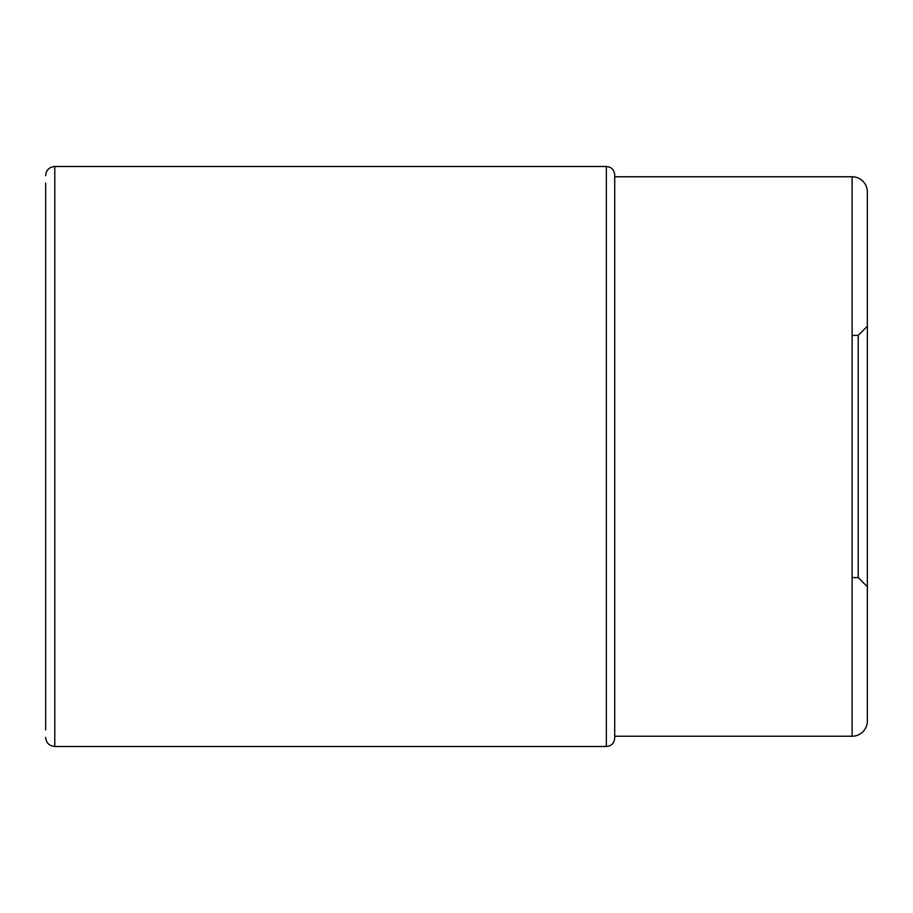 <?xml version="1.0" encoding="UTF-8"?>
<svg xmlns="http://www.w3.org/2000/svg" width="913" height="913" viewBox="0 0 913 913"><rect width="100%" height="100%" fill="white"/><g stroke="black" fill="none" stroke-linecap="round" stroke-linejoin="round"><path stroke-width="1.37" d="M45.65 729.909L45.65 183.091M852.126 335.391L858.22 335.391L858.22 577.609L867.35 586.739L867.35 721.008L867.35 191.992A15.224 15.224 0 0 0 852.126 176.768L614.711 176.768L614.711 174.862L614.711 738.138C614.221 743.228 611.425 746.012 606.335 746.514L54.78 746.514L54.78 166.486C49.234 167.033 46.186 170.069 45.65 175.627M867.35 586.739L867.35 191.992M852.126 176.768L852.126 736.232A15.224 15.224 0 0 0 867.35 721.008M614.711 736.232L852.126 736.232M54.78 166.486L606.335 166.486L606.335 746.514M54.78 746.514C49.234 745.967 46.186 742.931 45.65 737.373M606.335 166.486C611.425 166.988 614.221 169.772 614.711 174.862M858.22 577.609L852.126 577.609M858.22 335.391L867.35 326.261"/></g></svg>
